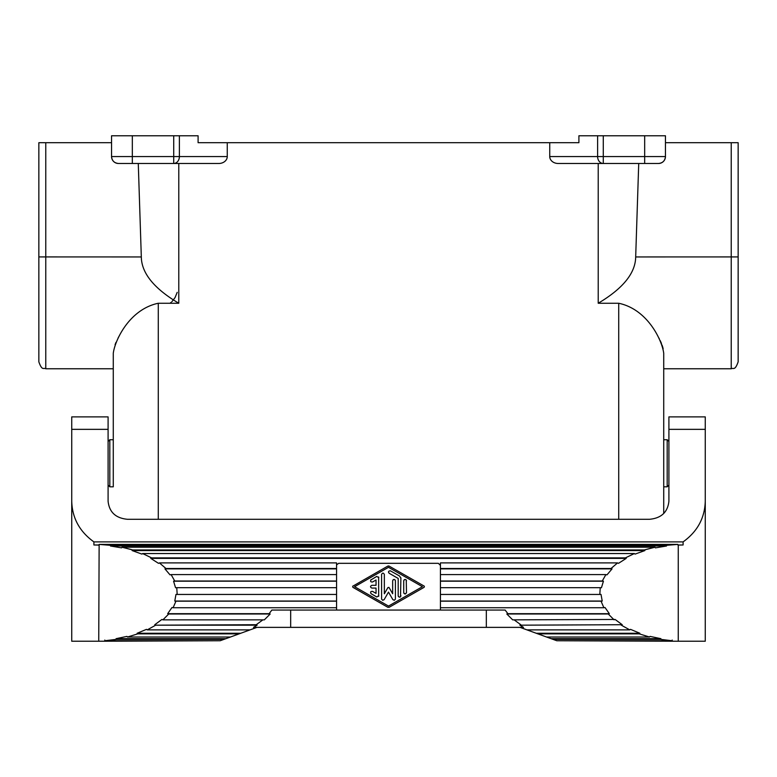 <?xml version="1.0" encoding="UTF-8"?>
<svg xmlns="http://www.w3.org/2000/svg" width="777" height="777" viewBox="0 0 777 777"><rect width="100%" height="100%" fill="white"/><g stroke="black" fill="none" stroke-linecap="round" stroke-linejoin="round"><path stroke-width="1.17" d="M618.715 519.289L618.715 303.253L598.212 303.253L598.212 163.481M598.212 303.253C622.989 288.529 635.469 273.096 635.683 256.944L638.723 163.481M665.452 156.556A6.925 6.925 0 0 1 658.527 163.481A6.925 6.925 0 0 0 665.452 156.556A6.925 6.925 0 0 1 658.527 163.481L603.282 163.481A6.925 5.672 -90 0 1 597.61 156.556L597.61 135.781L665.452 135.781L665.452 156.556A6.925 6.925 0 0 1 658.527 163.481C662.723 163.063 665.034 160.752 665.452 156.556L644.677 156.556L644.677 135.781M731.225 142.706L731.225 368.764C733.274 367.443 734.857 371.309 738.15 361.839L738.15 142.706L665.452 142.706M738.15 142.706L738.15 361.839M644.677 163.481L644.677 156.556L549.737 156.556L549.737 142.706L578.904 142.706L578.904 135.781L597.61 135.781M108.09 441.462L109.819 439.733L109.819 486.82L113.277 486.82L113.277 368.764L45.775 368.764L45.775 142.706L38.85 142.706L38.85 256.944M663.15 348.718L662.567 346.552M662.295 345.707L662.053 345.007M661.489 343.521L660.227 340.647M659.314 338.791L658.915 338.024M618.715 303.253C647.688 309.343 662.111 340.394 663.723 353.282L663.723 513.529L663.723 486.82L667.181 486.82L667.181 439.733L663.723 439.733L663.723 368.764L731.225 368.764M549.737 156.556A8.45 6.925 180 0 0 558.197 163.481L594.483 163.481M549.737 142.706L227.263 142.706L227.263 156.556A8.45 6.925 180 0 1 218.803 163.481L182.517 163.481M158.285 519.289L158.285 303.253L178.788 303.253L178.788 163.481M45.775 142.706L111.548 142.706M111.548 156.556L132.323 156.556L132.323 135.781L111.548 135.781L111.548 156.556A6.925 6.925 0 0 0 118.473 163.481A6.925 6.925 0 0 1 111.548 156.556A6.925 6.925 0 0 0 118.473 163.481C114.277 163.063 111.966 160.752 111.548 156.556A6.925 6.925 0 0 0 118.473 163.481L173.718 163.481A6.925 5.672 -90 0 0 179.39 156.556L179.39 135.781L198.096 135.781L198.096 142.706L227.263 142.706M170.008 303.253L171.173 302.34M171.96 301.622L175.039 297.61L177.195 292.356M603.282 135.781L603.282 163.481L558.197 163.481M138.277 163.481L141.317 256.944C141.531 273.096 154.011 288.529 178.788 303.253M45.775 368.764C43.726 367.443 42.143 371.309 38.85 361.839L38.85 142.706M109.819 439.733L113.277 439.733M132.323 135.781L179.39 135.781M158.285 303.253C129.312 309.343 114.889 340.394 113.277 353.282L113.277 486.82M115.074 344.677L115.996 342.366M118.085 338.024L118.92 336.49M132.323 163.481L132.323 156.556L173.718 156.556L173.718 163.481L218.803 163.481M705.263 501.214C704.788 518.045 697.406 531.604 683.1 541.89L683.1 544.978L677.942 545.095L677.865 544.405L666.258 545.347L110.742 545.347L99.135 544.405L98.737 641.219L71.737 641.219L71.737 416.89L108.09 416.89L108.09 501.214C109.256 512.169 115.724 518.201 127.477 519.289L649.523 519.289C661.276 518.201 667.744 512.169 668.91 501.214L668.91 416.89L705.263 416.89L705.263 641.219L672.202 641.219L672.202 640.063L672.037 640.743L660.576 639.335L660.906 638.675L551.107 638.675L552.942 639.335L660.576 639.335M104.963 640.743L116.424 639.335L224.058 639.335L220.202 640.743L104.963 640.743L104.798 640.063L104.798 641.219L98.737 641.219M230.419 637.023L127.428 637.023L137.772 633.857L239.141 633.857L225.893 638.675L116.094 638.675L116.424 639.335M116.094 638.675L126.942 636.392L127.428 637.023M239.141 633.857L240.753 633.265L137.131 633.265L137.772 633.857M137.131 633.265L146.474 629.351L147.241 629.875L155.672 625.184L257.119 625.184L253.487 627.369L290.676 627.369L290.676 610.062L505.137 610.062L507.896 613.694L506.818 613.995L512.665 619.852L615.112 619.463L622.222 624.718L519.881 625.184L622.222 624.718M262.879 619.852L256.225 624.718L155.672 625.184M154.778 624.718L161.888 619.463L162.879 619.852L168.735 613.995L167.657 613.694L171.979 607.517L173.125 607.731L175.952 601.165L174.776 601.048L175.981 594.415L177.175 594.444L176.767 587.684L175.573 587.762L173.572 581.196L174.738 581.021L171.115 574.591L170.008 574.854L164.947 568.861L165.987 568.521L159.431 562.907L158.489 563.335L150.767 558.381L151.602 557.886L142.628 553.545L141.919 554.098L132.129 550.572L132.692 549.961L121.999 547.212L121.581 547.863L110.489 546.017L110.742 545.347M256.944 627.369L250.058 629.875L147.241 629.875M705.263 493.968L705.263 524.028M666.258 545.347L666.511 546.017L655.419 547.863L655.001 547.212L644.308 549.961L644.871 550.572L635.081 554.098L634.372 553.545L625.398 557.886L626.233 558.381L618.511 563.335L617.569 562.907L611.013 568.521L612.053 568.861L606.992 574.854L605.885 574.591L602.262 581.021L603.428 581.196L601.427 587.762L600.232 587.684L599.825 594.444L601.019 594.415L602.224 601.048L601.048 601.165L603.875 607.731L605.021 607.517L609.343 613.694L608.265 613.995L614.121 619.852M621.328 625.184L629.758 629.875L630.526 629.351L639.869 633.265L639.228 633.857L649.572 637.023L546.581 637.023L537.859 633.857L639.228 633.857M660.906 638.675L650.058 636.392L649.572 637.023M672.037 640.743L556.798 640.743L672.202 641.219M666.511 546.017L110.489 546.017M655.001 547.212L121.999 547.212M132.692 549.961L644.308 549.961M644.871 550.572L132.129 550.572M634.372 553.545L142.628 553.545M151.602 557.886L625.398 557.886M626.233 558.381L150.767 558.381M336.664 564.801L338.646 563.325L438.354 563.325L440.433 565.403L440.277 564.636M290.676 610.062L271.863 610.062L269.104 613.694L167.657 613.694M162.879 619.852L264.335 619.852L270.182 613.995L269.104 613.694M256.225 624.718L257.119 625.184M290.676 627.369L523.513 627.369L519.881 625.184M629.758 629.875L526.942 629.875L520.056 627.369M556.798 640.743L552.942 639.335M551.107 638.675L546.581 637.023M537.859 633.857L536.247 633.265L639.869 633.265M536.247 633.265L526.942 629.875M683.1 541.89L93.9 541.89L93.9 544.978L98.737 545.085M71.737 501.214C72.212 518.045 79.594 531.604 93.9 541.89M677.865 544.405L99.135 544.405M683.1 544.978L677.933 544.978M99.067 544.978L93.9 544.978M220.202 640.743L104.798 641.219M71.737 558.129L71.737 493.968M71.737 619.065L71.737 532.867M224.058 639.335L225.893 638.675M250.058 629.875L240.753 633.265M520.775 624.718L514.121 619.852M486.324 610.062L486.324 627.369M609.343 613.694L507.896 613.694M440.433 610.062L440.433 568.861L612.053 568.861M608.265 613.995L506.818 613.995M617.569 562.907L440.433 562.907L440.433 568.861M440.433 568.521L611.013 568.521M605.885 574.591L440.433 574.591M602.262 581.021L440.433 581.021M603.428 581.196L440.433 581.196M600.232 587.684L440.433 587.684M599.825 594.444L440.433 594.444M602.224 601.048L440.433 601.048M601.048 601.165L440.433 601.165M603.875 607.731L440.433 607.731M270.182 613.995L168.735 613.995M336.567 610.062L336.567 601.165L175.952 601.165M336.567 601.165L336.567 562.907L159.431 562.907M352.845 587.295L352.845 586.091L352.845 587.295L387.81 607.284L389.19 607.284L424.155 587.295L424.155 586.091L388.927 565.986M424.155 587.295L424.368 586.285M387.81 607.284L389.19 607.284M388.131 565.977L389.19 566.103L387.81 566.103L389.19 566.103L387.81 566.103L389.19 566.103L387.81 566.103L352.632 586.285M388.5 606.079L354.584 586.693L388.5 567.307L422.416 586.693L388.5 606.079M393.104 579.778L392.657 580.788C393.58 579.011 394.502 579.011 395.425 580.788L395.163 579.982M384.12 599.679L388.5 592.103L392.88 599.679M392.657 580.788L392.657 593.754L389.102 587.597L387.898 587.597L388.908 587.383M387.898 587.597L389.102 587.597L387.898 587.597L384.343 593.754L384.343 574.456C383.42 572.688 382.498 572.688 381.575 574.456L381.594 599.145L382.711 600.291L384.159 599.621M376.816 576.379L370.716 580.04M378.661 596.377L378.642 576.971M371.008 593.667L376.855 597.027M405.196 593.978L406.497 592.744L406.245 579.982M404.176 579.778L403.729 580.788C404.652 579.011 405.575 579.011 406.497 580.788M406.497 592.589C405.575 594.376 404.652 594.376 403.729 592.589L404.001 593.405M404.011 593.424L405.002 593.978M400.524 596.804L400.883 577.767M400.961 595.794C400.038 597.571 399.116 597.571 398.193 595.794L398.455 596.6M399.135 597.095L400.029 597.095M400.961 578.428L399.582 576.029L390.268 570.755M388.549 571.717L388.519 572.338M388.966 573.115L389.19 573.28C388.073 571.629 388.529 570.833 390.578 570.881M395.425 580.788L395.406 599.145L394.289 600.291L392.841 599.621M371.192 579.593C370.095 581.264 370.551 582.07 372.572 581.992L376.039 580.011L376.039 585.304L371.882 585.304C370.095 586.227 370.095 587.15 371.882 588.082L376.039 588.082L376.039 593.375L372.572 591.394C370.571 591.297 370.105 592.103 371.192 593.793M378.807 595.755L376.728 596.959M376.728 576.427L378.807 577.622M403.729 592.589L403.729 580.788M389.19 573.28L398.193 578.428L398.193 595.794M336.567 568.521L165.987 568.521M336.567 568.861L164.947 568.861M336.567 574.591L171.115 574.591M336.567 581.021L174.738 581.021M336.567 581.196L173.572 581.196M336.567 587.684L176.767 587.684M336.567 594.444L177.175 594.444M336.567 601.048L174.776 601.048M336.567 607.731L173.125 607.731M738.15 256.915L635.683 256.944M38.85 256.915L141.317 256.944M227.263 156.556L173.718 156.556L173.718 135.781M678.263 545.085L678.263 641.219M71.737 429.351L108.09 429.351M705.263 429.351L668.91 429.351M108.09 485.091L109.819 486.82M668.91 485.091L667.181 486.82M668.91 441.462L667.181 439.733"/></g></svg>
